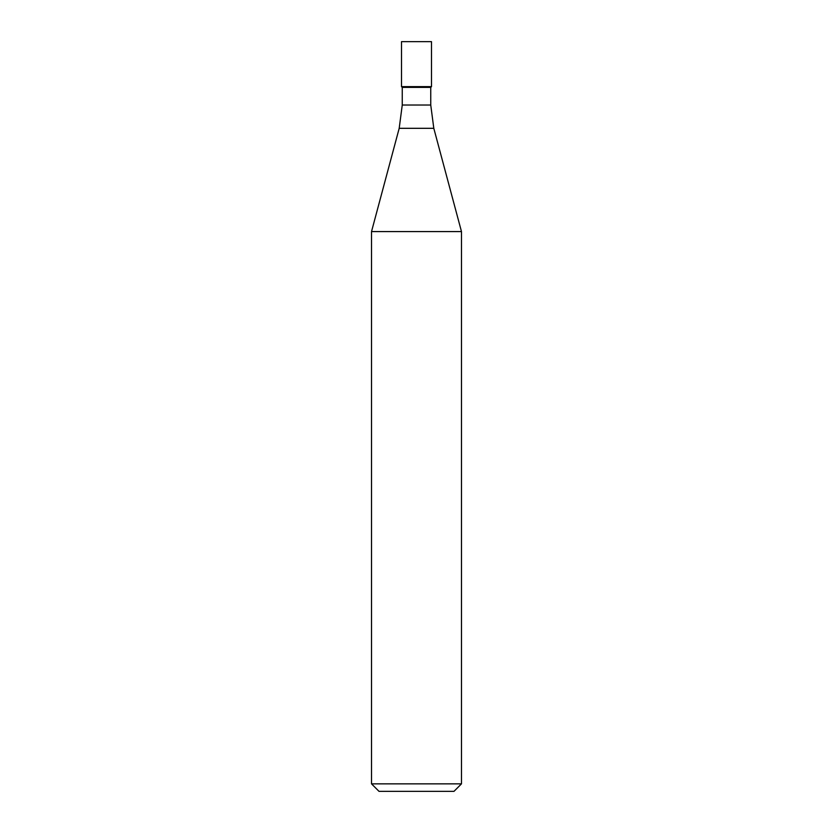 <?xml version="1.0" encoding="UTF-8"?>
<svg xmlns="http://www.w3.org/2000/svg" width="833" height="833" viewBox="0 0 833 833"><rect width="100%" height="100%" fill="white"/><g stroke="black" fill="none" stroke-linecap="round" stroke-linejoin="round"><path stroke-width="1.25" d="M430.744 105.031L433.806 128.313L399.194 128.313L402.256 105.031L430.744 105.031L430.744 87.382L431.494 86.632L431.494 41.65L401.506 41.65L401.506 86.632L431.494 86.632L401.506 86.632L401.506 41.65M430.744 87.382L402.256 87.382L401.506 86.632M433.806 128.313L461.482 231.584L371.518 231.584L399.194 128.313M461.482 783.853L453.985 791.35L379.015 791.35L371.518 783.853L461.482 783.853L461.482 231.584M402.256 105.031L402.256 87.382M371.518 783.853L371.518 231.584"/></g></svg>
